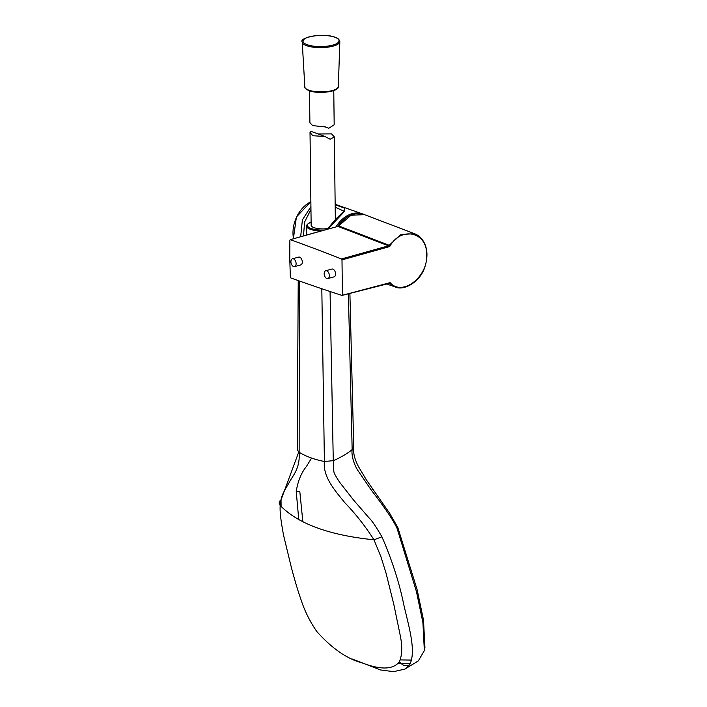 <?xml version="1.0" encoding="UTF-8"?>
<svg xmlns="http://www.w3.org/2000/svg" width="707" height="707" viewBox="0 0 707 707"><rect width="100%" height="100%" fill="white"/><g stroke="black" fill="none" stroke-linecap="round" stroke-linejoin="round"><path stroke-width="1.06" d="M389.734 513.397L397.82 527.502L417.13 589.709L423.493 619.995L424.934 647.497L424.35 650.617L418.35 660.877L404.934 669.078L409.689 664.686C416.538 651.244 408.708 626.163 403.812 604.803C399.314 582.656 392.014 559.988 381.921 536.79L373.968 539.803C365.386 526.308 355.639 513.909 344.724 502.589C335.295 490.897 322.763 477.172 324.398 461.503L321.818 288.748M397.82 527.502L397.087 528.412C393.295 520.219 384.688 507.449 371.263 490.101L358.325 471.136C354.879 466.426 351.079 456.077 352.157 449.528L353.739 447.31L349.894 293.493M371.263 490.101C372.836 489.465 373.543 489.651 373.384 490.64C373.543 489.651 372.836 489.465 371.263 490.101M298.769 519.592L296.224 491.498C297.841 481.202 301.262 472.833 306.485 466.399L311.593 458.065M317.876 632.88L316.851 631.572C331.839 648.337 346.819 658.756 361.798 662.812C376.212 668.159 391.545 671.544 399.402 661.779C402.186 655.15 402.469 646.392 400.25 635.513L393.87 604.635L386.004 572.979L380.87 556.603L373.968 539.803C329.215 535.243 297.965 523.807 280.211 505.487C279.689 510.799 280.829 520.803 283.622 535.508L291.266 567.094C294.695 580.129 297.886 590.813 300.837 599.138C304.487 610.627 309.825 621.435 316.851 631.572M298.23 280.591L297.214 449.776L299.149 452.259C300.219 468.759 292.866 475.396 289.278 482.324C285.584 489.2 280.776 494.653 280.211 505.487C278.646 503.26 278.92 501.387 281.041 499.867L281.103 506.424M399.402 661.779C402.902 665.826 406.331 666.798 409.689 664.686M352.369 659.048L380.534 669.962L393.613 671.65L404.934 669.078M281.041 499.867L298.752 452.038M299.273 280.962L299.149 452.259C305.831 456.386 314.244 459.47 324.398 461.503L333.271 460.664C333.51 466.054 333.059 467.292 333.934 471.914C334.022 473.098 335.869 476.474 339.484 482.059L353.686 500.203L368.833 517.657C371.608 520.202 375.974 526.574 381.921 536.79M324.398 461.503L333.271 460.664C338.618 458.569 348.215 453.222 352.157 449.528L348.392 293.865M397.087 528.412L416.485 591.732L422.91 622.584L424.35 650.617M410.246 663.696L398.218 663.307M411.571 660.082L400.339 659.905M302.852 521.757L299.821 491.63L296.224 491.498M318.203 133.976L331.548 133.87L334.331 136.893L330.107 139.244L324.928 136.469L312.794 135.735L310.02 132.448L311.098 131.378L324.937 136.442M310.02 132.448L311.151 225.286A12.134 3.774 -0.7 0 0 313.917 227.636A12.134 3.774 -0.7 0 0 327.668 228.6M309.507 90.858L309.896 122.656L312.671 125.616L325.706 126.977L328.799 128.259L334.181 124.768L333.766 90.567M290.913 261.767A4.048 2.457 -105.2 0 0 294.572 266.601A4.048 2.457 -105.2 0 0 296.109 263.631A4.048 2.457 -105.2 0 0 292.451 258.797A4.048 2.457 -105.2 0 0 290.913 261.767M294.572 266.601L300.767 264.913A4.048 2.457 -105.2 0 0 302.304 261.952A4.048 2.457 -105.2 0 0 298.646 257.109L292.451 258.797M324.177 273.715A4.048 2.457 -105.2 0 0 327.836 278.558A4.048 2.457 -105.2 0 0 329.374 275.589A4.048 2.457 -105.2 0 0 325.715 270.754A4.048 2.457 -105.2 0 0 324.177 273.715M327.836 278.558L334.031 276.87A4.048 2.457 -105.2 0 0 335.569 273.901A4.048 2.457 -105.2 0 0 331.91 269.067L325.715 270.754M335.162 204.818L344.194 207.946L344.901 211.004L327.854 229.068M343.911 211.154L335.189 207.178M310.956 209.431L304.584 222.078L303.515 235.846M300.687 236.651L302.375 219.921L310.921 206.621M341.923 295.402L390.114 282.641C401.903 296.64 427.894 277.347 426.675 254.856C427.337 231.825 401.037 225.895 389.672 246.575L388.479 245.824A1.29 0.928 -68.9 0 0 389.168 245.276L401.116 234.459L414.611 233.725L364.459 214.636L351.026 215.255L338.653 225.895L389.159 245.276L389.672 246.575L341.994 259.884L341.472 258.956L388.479 245.824L337.955 226.408A3313.117 2437.436 110.1 0 0 290.4 239.691L289.888 240.247L289.764 258.515L290.338 277.029L290.869 277.966A3312.516 2014.711 74.8 0 0 341.923 295.402L342.418 294.828L341.994 259.884M341.472 258.956A3312.516 2014.711 74.8 0 0 290.4 239.691L289.888 240.247M414.611 233.725C419.295 235.59 422.742 239.143 424.969 244.383C427.629 250.799 427.611 258.276 424.916 266.813C420.4 282.005 403.768 291.151 395.133 286.954L389.628 283.551L390.114 282.641L389.186 283.383L342.1 295.411M290.197 239.682L337.752 226.39A0.813 0.486 -105 0 1 337.955 226.408L338.512 226.063M389.186 283.383L389.363 283.392A1.29 0.946 107.5 0 1 389.637 283.56A1.29 0.972 108.7 0 0 389.363 283.392L389.363 283.392A1.29 0.946 107.5 0 0 389.239 283.366M389.159 245.276A1.29 0.954 -67.6 0 1 388.452 245.815M280.211 505.487C297.965 523.807 329.215 535.243 373.968 539.803M333.271 460.664L330.063 291.514M320.669 231.039A16.756 5.205 179.3 0 1 310.355 229.324A16.756 5.205 179.3 0 1 306.529 226.001L307.147 224.411L311.107 221.971M311.107 222.06A15.952 4.958 -0.7 0 0 310.974 228.423A15.952 4.958 -0.7 0 0 324.186 230.075M308.659 90.125A16.756 5.205 -0.7 0 0 327.164 91.521A16.756 5.205 -0.7 0 0 338.344 86.537C339.457 91.618 318.274 94.411 309.003 90.682C305.839 89.197 304.443 87.951 304.832 86.952A16.756 5.205 -0.7 0 0 308.659 90.125M336.947 88.587A15.952 4.958 179.3 0 1 324.875 92.219A15.952 4.958 179.3 0 1 309.286 90.69M338.344 86.537L339.837 41.642A18.806 5.842 179.3 0 1 327.297 47.228A18.806 5.842 179.3 0 1 306.529 45.663A18.806 5.842 179.3 0 1 302.234 42.102L304.832 86.952M307.138 44.691A17.993 5.594 -0.7 0 0 332.476 45.177A17.993 5.594 -0.7 0 0 334.915 37.277A17.993 5.594 -0.7 0 0 309.578 36.791A17.993 5.594 -0.7 0 0 307.138 44.691M310.859 201.76A28.527 20.989 110.1 0 0 293.511 238.719M335.975 226.867A29.04 21.369 -69.9 0 1 352.316 213.62A29.04 21.369 -69.9 0 1 362.444 213.885L335.153 204.296M350.849 215.228A28.236 20.777 110.1 0 0 337.619 226.434M364.459 214.636C363.115 213.708 355.594 212.436 349.364 215.927C345.997 217.394 342.391 220.646 338.547 225.692L337.752 226.39A0.813 0.486 -105 0 0 337.584 226.505M389.849 513.556L366.306 479.77L358.529 466.717C354.649 459.364 353.049 452.834 353.73 447.107M306.529 226.001L306.228 235.078M334.331 136.893L335.339 219.524M339.837 41.642C339.307 39.459 337.76 38.01 335.206 37.285C323.064 32.425 298.504 37.718 302.234 42.102M328.799 128.259L324.009 126.509M327.244 229.236L335.843 219.029L343.911 211.225M293.37 238.754L296.41 217.005L310.859 201.654M395.133 286.954L386.791 284.02M363.548 214.318L362.444 213.885"/></g></svg>
